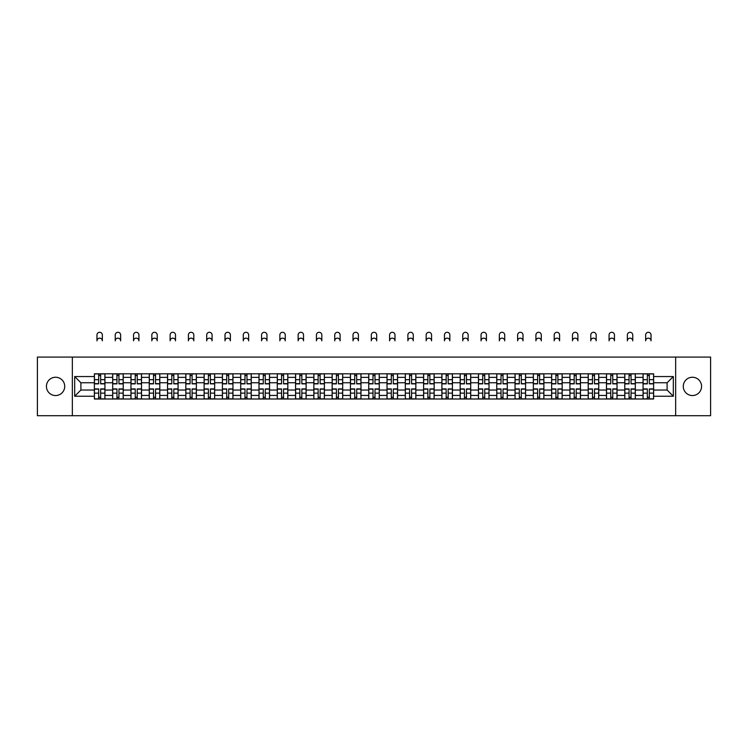 <?xml version="1.0" encoding="UTF-8"?>
<svg xmlns="http://www.w3.org/2000/svg" width="748" height="748" viewBox="0 0 748 748"><rect width="100%" height="100%" fill="white"/><g stroke="black" fill="none" stroke-linecap="round" stroke-linejoin="round"><path stroke-width="1.12" d="M692.424 377.254A9.144 9.144 0 0 0 683.279 386.398A9.144 9.144 0 0 0 692.424 395.542A9.144 9.144 0 0 0 701.568 386.398A9.144 9.144 0 0 0 692.424 377.254M55.576 377.254A9.144 9.144 0 0 0 46.432 386.398A9.144 9.144 0 0 0 55.576 395.542A9.144 9.144 0 0 0 64.721 386.398A9.144 9.144 0 0 0 55.576 377.254M675.659 415.71L710.6 415.71L710.6 357.086L37.4 357.086L37.4 415.71L675.659 415.71L675.659 357.086M112.668 399.002L112.668 377.375L104.935 377.375L104.935 399.002M104.935 377.375L104.935 373.794M112.668 377.375L112.668 373.794M123.224 373.794L123.224 399.002M130.956 399.002L130.956 373.794M141.512 373.794L141.512 399.002M149.245 399.002L149.245 373.794M159.801 373.794L159.801 399.002M167.533 399.002L167.533 373.794M178.089 373.794L178.089 399.002M185.831 399.002L185.831 373.794M196.378 373.794L196.378 399.002M204.12 399.002L204.12 373.794M214.667 373.794L214.667 399.002M222.408 399.002L222.408 373.794M232.955 373.794L232.955 399.002M240.697 399.002L240.697 373.794M251.244 373.794L251.244 399.002M258.986 399.002L258.986 373.794M269.542 373.794L269.542 399.002M277.274 399.002L277.274 373.794M287.83 373.794L287.83 399.002M295.563 399.002L295.563 373.794M306.119 373.794L306.119 399.002M313.851 399.002L313.851 373.794M324.408 373.794L324.408 399.002M332.149 399.002L332.149 373.794M342.696 373.794L342.696 399.002M350.438 399.002L350.438 373.794M360.985 373.794L360.985 399.002M368.727 399.002L368.727 373.794M379.273 373.794L379.273 399.002M387.015 399.002L387.015 373.794M397.562 373.794L397.562 399.002M405.304 399.002L405.304 373.794M415.851 373.794L415.851 399.002M423.592 399.002L423.592 373.794M434.149 373.794L434.149 399.002M441.881 399.002L441.881 373.794M452.437 373.794L452.437 399.002M460.17 399.002L460.17 373.794M470.726 373.794L470.726 399.002M478.458 399.002L478.458 373.794M489.014 373.794L489.014 399.002M496.756 399.002L496.756 373.794M507.303 373.794L507.303 399.002M515.045 399.002L515.045 373.794M525.592 373.794L525.592 399.002M533.333 399.002L533.333 373.794M543.88 373.794L543.88 399.002M551.622 399.002L551.622 373.794M562.169 373.794L562.169 399.002M569.911 399.002L569.911 373.794M580.467 373.794L580.467 399.002M588.199 399.002L588.199 373.794M598.755 373.794L598.755 399.002M606.488 399.002L606.488 373.794M617.044 373.794L617.044 399.002M624.776 399.002L624.776 373.794M635.332 373.794L635.332 399.002M643.065 399.002L643.065 373.794M643.065 390.035L635.332 390.035M624.776 390.035L617.044 390.035M606.488 390.035L598.755 390.035M588.199 390.035L580.467 390.035M569.911 390.035L562.169 390.035M551.622 390.035L543.88 390.035M533.333 390.035L525.592 390.035M515.045 390.035L507.303 390.035M496.756 390.035L489.014 390.035M478.458 390.035L470.726 390.035M460.17 390.035L452.437 390.035M441.881 390.035L434.149 390.035M423.592 390.035L415.851 390.035M405.304 390.035L397.562 390.035M387.015 390.035L379.273 390.035M368.727 390.035L360.985 390.035M350.438 390.035L342.696 390.035M332.149 390.035L324.408 390.035M313.851 390.035L306.119 390.035M295.563 390.035L287.83 390.035M277.274 390.035L269.542 390.035M258.986 390.035L251.244 390.035M240.697 390.035L232.955 390.035M222.408 390.035L214.667 390.035M204.12 390.035L196.378 390.035M185.831 390.035L178.089 390.035M167.533 390.035L159.801 390.035M149.245 390.035L141.512 390.035M130.956 390.035L123.224 390.035M112.668 390.035L104.935 390.035M643.065 382.761L635.332 382.761M624.776 382.761L617.044 382.761M606.488 382.761L598.755 382.761M588.199 382.761L580.467 382.761M569.911 382.761L562.169 382.761M551.622 382.761L543.88 382.761M533.333 382.761L525.592 382.761M515.045 382.761L507.303 382.761M496.756 382.761L489.014 382.761M478.458 382.761L470.726 382.761M460.17 382.761L452.437 382.761M441.881 382.761L434.149 382.761M423.592 382.761L415.851 382.761M405.304 382.761L397.562 382.761M387.015 382.761L379.273 382.761M368.727 382.761L360.985 382.761M350.438 382.761L342.696 382.761M332.149 382.761L324.408 382.761M313.851 382.761L306.119 382.761M295.563 382.761L287.83 382.761M277.274 382.761L269.542 382.761M258.986 382.761L251.244 382.761M240.697 382.761L232.955 382.761M222.408 382.761L214.667 382.761M204.12 382.761L196.378 382.761M185.831 382.761L178.089 382.761M167.533 382.761L159.801 382.761M149.245 382.761L141.512 382.761M130.956 382.761L123.224 382.761M112.668 382.761L104.935 382.761M80.896 390.035L94.379 390.035L94.379 382.761L80.896 382.761L80.896 390.035L74.678 396.244L74.678 376.553L94.379 376.553L94.379 382.761M653.621 382.761L653.621 390.035L667.104 390.035L667.104 382.761L653.621 382.761L653.621 373.794L94.379 373.794L94.379 376.553M653.621 376.553L673.322 376.553L673.322 396.244L653.621 396.244L653.621 390.035M94.379 390.035L94.379 399.002L653.621 399.002L653.621 396.244M94.379 396.244L74.678 396.244M72.341 415.71L72.341 357.086M100.653 397.244L98.661 397.244M98.661 375.552L100.653 375.552M118.941 397.244L116.95 397.244M116.95 375.552L118.941 375.552M137.23 397.244L135.238 397.244M135.238 375.552L137.23 375.552M155.519 397.244L153.527 397.244M153.527 375.552L155.519 375.552M173.807 397.244L171.816 397.244M171.816 375.552L173.807 375.552M192.096 397.244L190.104 397.244M190.104 375.552L192.096 375.552M210.394 397.244L208.393 397.244M208.393 375.552L210.394 375.552M228.682 397.244L226.691 397.244M226.691 375.552L228.682 375.552M246.971 397.244L244.979 397.244M244.979 375.552L246.971 375.552M265.26 397.244L263.268 397.244M263.268 375.552L265.26 375.552M283.548 397.244L281.557 397.244M281.557 375.552L283.548 375.552M301.837 397.244L299.845 397.244M299.845 375.552L301.837 375.552M320.125 397.244L318.134 397.244M318.134 375.552L320.125 375.552M338.414 397.244L336.422 397.244M336.422 375.552L338.414 375.552M356.703 397.244L354.711 397.244M354.711 375.552L356.703 375.552M375 397.244L373 397.244M373 375.552L375 375.552M393.289 397.244L391.298 397.244M391.298 375.552L393.289 375.552M411.578 397.244L409.586 397.244M409.586 375.552L411.578 375.552M429.866 397.244L427.875 397.244M427.875 375.552L429.866 375.552M448.155 397.244L446.163 397.244M446.163 375.552L448.155 375.552M466.443 397.244L464.452 397.244M464.452 375.552L466.443 375.552M484.732 397.244L482.74 397.244M482.74 375.552L484.732 375.552M503.021 397.244L501.029 397.244M501.029 375.552L503.021 375.552M521.309 397.244L519.318 397.244M519.318 375.552L521.309 375.552M539.607 397.244L537.606 397.244M537.606 375.552L539.607 375.552M557.896 397.244L555.904 397.244M555.904 375.552L557.896 375.552M576.184 397.244L574.193 397.244M574.193 375.552L576.184 375.552M594.473 397.244L592.481 397.244M592.481 375.552L594.473 375.552M612.762 397.244L610.77 397.244M610.77 375.552L612.762 375.552M631.05 397.244L629.059 397.244M629.059 375.552L631.05 375.552M649.339 397.244L647.347 397.244M647.347 375.552L649.339 375.552M74.678 376.553L80.896 382.761M667.104 390.035L673.322 396.244M667.104 382.761L673.322 376.553M102.354 340.854A2.693 2.693 0 0 0 99.652 338.152A2.693 2.693 0 0 0 96.96 340.854L96.96 334.992A2.693 2.693 0 0 1 99.652 332.29A2.693 2.693 0 0 1 102.354 334.992L102.354 340.854M100.653 383.874L100.653 373.916L104.87 373.916L104.87 383.874L100.653 383.874M98.661 375.44L100.653 375.44M98.661 373.916L94.435 373.916L94.435 383.874L98.661 383.874L98.661 373.916L100.653 373.916M98.661 388.923L98.661 398.88L94.435 398.88L94.435 388.923L98.661 388.923M100.653 397.356L98.661 397.356M100.653 398.88L104.87 398.88L104.87 388.923L100.653 388.923L100.653 398.88L98.661 398.88M120.643 340.854A2.693 2.693 0 0 0 117.941 338.152A2.693 2.693 0 0 0 115.248 340.854L115.248 334.992A2.693 2.693 0 0 1 117.941 332.29A2.693 2.693 0 0 1 120.643 334.992L120.643 340.854M118.941 383.874L118.941 373.916L123.158 373.916L123.158 383.874L118.941 383.874M116.95 375.44L118.941 375.44M116.95 373.916L112.724 373.916L112.724 383.874L116.95 383.874L116.95 373.916L118.941 373.916M138.932 340.854A2.693 2.693 0 0 0 136.239 338.152A2.693 2.693 0 0 0 133.537 340.854L133.537 334.992A2.693 2.693 0 0 1 136.239 332.29A2.693 2.693 0 0 1 138.932 334.992L138.932 340.854M137.23 383.874L137.23 373.916L141.456 373.916L141.456 383.874L137.23 383.874M135.238 375.44L137.23 375.44M135.238 373.916L131.022 373.916L131.022 383.874L135.238 383.874L135.238 373.916L137.23 373.916M157.22 340.854A2.693 2.693 0 0 0 154.527 338.152A2.693 2.693 0 0 0 151.825 340.854L151.825 334.992A2.693 2.693 0 0 1 154.527 332.29A2.693 2.693 0 0 1 157.22 334.992L157.22 340.854M155.519 383.874L155.519 373.916L159.745 373.916L159.745 383.874L155.519 383.874M153.527 375.44L155.519 375.44M153.527 373.916L149.31 373.916L149.31 383.874L153.527 383.874L153.527 373.916L155.519 373.916M116.95 388.923L116.95 398.88L112.724 398.88L112.724 388.923L116.95 388.923M118.941 397.356L116.95 397.356M120.643 398.88L123.158 398.88L123.158 388.923L118.941 388.923L118.941 398.88L116.95 398.88M135.238 388.923L135.238 398.88L131.022 398.88L131.022 388.923L135.238 388.923M137.23 397.356L135.238 397.356M137.23 398.88L141.456 398.88L141.456 388.923L137.23 388.923L137.23 398.88L135.238 398.88M153.527 388.923L153.527 398.88L149.31 398.88L149.31 388.923L153.527 388.923M155.519 397.356L153.527 397.356M155.519 398.88L159.745 398.88L159.745 388.923L155.519 388.923L155.519 398.88L153.527 398.88M175.509 340.854A2.693 2.693 0 0 0 172.816 338.152A2.693 2.693 0 0 0 170.114 340.854L170.114 334.992A2.693 2.693 0 0 1 172.816 332.29A2.693 2.693 0 0 1 175.509 334.992L175.509 340.854M173.807 383.874L173.807 373.916L178.033 373.916L178.033 383.874L173.807 383.874M171.816 375.44L173.807 375.44M171.816 373.916L167.599 373.916L167.599 383.874L171.816 383.874L171.816 373.916L173.807 373.916M193.797 340.854A2.693 2.693 0 0 0 191.105 338.152A2.693 2.693 0 0 0 188.403 340.854L188.403 334.992A2.693 2.693 0 0 1 191.105 332.29A2.693 2.693 0 0 1 193.797 334.992L193.797 340.854M192.096 383.874L192.096 373.916L196.322 373.916L196.322 383.874L192.096 383.874M190.104 375.44L192.096 375.44M190.104 373.916L185.887 373.916L185.887 383.874L190.104 383.874L190.104 373.916L192.096 373.916M171.816 388.923L171.816 398.88L167.599 398.88L167.599 388.923L171.816 388.923M173.807 397.356L171.816 397.356M173.807 398.88L178.033 398.88L178.033 388.923L173.807 388.923L173.807 398.88L171.816 398.88M190.104 388.923L190.104 398.88L185.887 398.88L185.887 388.923L190.104 388.923M192.096 397.356L190.104 397.356M192.096 398.88L196.322 398.88L196.322 388.923L192.096 388.923L192.096 398.88L190.104 398.88M212.086 340.854A2.693 2.693 0 0 0 209.393 338.152A2.693 2.693 0 0 0 206.7 340.854L206.7 334.992A2.693 2.693 0 0 1 209.393 332.29A2.693 2.693 0 0 1 212.086 334.992L212.086 340.854M210.394 383.874L210.394 373.916L214.611 373.916L214.611 383.874L210.394 383.874M208.393 375.44L210.394 375.44M208.393 373.916L204.176 373.916L204.176 383.874L208.393 383.874L208.393 373.916L210.394 373.916M230.375 340.854A2.693 2.693 0 0 0 227.682 338.152A2.693 2.693 0 0 0 224.989 340.854L224.989 334.992A2.693 2.693 0 0 1 227.682 332.29A2.693 2.693 0 0 1 230.375 334.992L230.375 340.854M228.682 383.874L228.682 373.916L232.899 373.916L232.899 383.874L228.682 383.874M226.691 375.44L228.682 375.44M226.691 373.916L222.465 373.916L222.465 383.874L226.691 383.874L226.691 373.916L228.682 373.916M248.673 340.854A2.693 2.693 0 0 0 245.97 338.152A2.693 2.693 0 0 0 243.278 340.854L243.278 334.992A2.693 2.693 0 0 1 245.97 332.29A2.693 2.693 0 0 1 248.673 334.992L248.673 340.854M246.971 383.874L246.971 373.916L251.188 373.916L251.188 383.874L246.971 383.874M244.979 375.44L246.971 375.44M244.979 373.916L240.753 373.916L240.753 383.874L244.979 383.874L244.979 373.916L246.971 373.916M266.961 340.854A2.693 2.693 0 0 0 264.259 338.152A2.693 2.693 0 0 0 261.566 340.854L261.566 334.992A2.693 2.693 0 0 1 264.259 332.29A2.693 2.693 0 0 1 266.961 334.992L266.961 340.854M265.26 383.874L265.26 373.916L269.476 373.916L269.476 383.874L265.26 383.874M263.268 375.44L265.26 375.44M263.268 373.916L259.042 373.916L259.042 383.874L263.268 383.874L263.268 373.916L265.26 373.916M285.25 340.854A2.693 2.693 0 0 0 282.548 338.152A2.693 2.693 0 0 0 279.855 340.854L279.855 334.992A2.693 2.693 0 0 1 282.548 332.29A2.693 2.693 0 0 1 285.25 334.992L285.25 340.854M283.548 383.874L283.548 373.916L287.765 373.916L287.765 383.874L283.548 383.874M281.557 375.44L283.548 375.44M281.557 373.916L277.33 373.916L277.33 383.874L281.557 383.874L281.557 373.916L283.548 373.916M303.538 340.854A2.693 2.693 0 0 0 300.846 338.152A2.693 2.693 0 0 0 298.143 340.854L298.143 334.992A2.693 2.693 0 0 1 300.846 332.29A2.693 2.693 0 0 1 303.538 334.992L303.538 340.854M301.837 383.874L301.837 373.916L306.063 373.916L306.063 383.874L301.837 383.874M299.845 375.44L301.837 375.44M299.845 373.916L295.628 373.916L295.628 383.874L299.845 383.874L299.845 373.916L301.837 373.916M321.827 340.854A2.693 2.693 0 0 0 319.134 338.152A2.693 2.693 0 0 0 316.432 340.854L316.432 334.992A2.693 2.693 0 0 1 319.134 332.29A2.693 2.693 0 0 1 321.827 334.992L321.827 340.854M320.125 383.874L320.125 373.916L324.351 373.916L324.351 383.874L320.125 383.874M318.134 375.44L320.125 375.44M318.134 373.916L313.917 373.916L313.917 383.874L318.134 383.874L318.134 373.916L320.125 373.916M340.116 340.854A2.693 2.693 0 0 0 337.423 338.152A2.693 2.693 0 0 0 334.721 340.854L334.721 334.992A2.693 2.693 0 0 1 337.423 332.29A2.693 2.693 0 0 1 340.116 334.992L340.116 340.854M338.414 383.874L338.414 373.916L342.64 373.916L342.64 383.874L338.414 383.874M336.422 375.44L338.414 375.44M336.422 373.916L332.206 373.916L332.206 383.874L336.422 383.874L336.422 373.916L338.414 373.916M208.393 388.923L208.393 398.88L204.176 398.88L204.176 388.923L208.393 388.923M210.394 397.356L208.393 397.356M210.394 398.88L214.611 398.88L214.611 388.923L210.394 388.923L210.394 398.88L208.393 398.88M226.691 388.923L226.691 398.88L222.465 398.88L222.465 388.923L226.691 388.923M228.682 397.356L226.691 397.356M228.682 398.88L232.899 398.88L232.899 388.923L228.682 388.923L228.682 398.88L226.691 398.88M244.979 388.923L244.979 398.88L240.753 398.88L240.753 388.923L244.979 388.923M246.971 397.356L244.979 397.356M246.971 398.88L251.188 398.88L251.188 388.923L246.971 388.923L246.971 398.88L244.979 398.88M263.268 388.923L263.268 398.88L259.042 398.88L259.042 388.923L263.268 388.923M265.26 397.356L263.268 397.356M265.26 398.88L269.476 398.88L269.476 388.923L265.26 388.923L265.26 398.88L263.268 398.88M281.557 388.923L281.557 398.88L277.33 398.88L277.33 388.923L281.557 388.923M283.548 397.356L281.557 397.356M283.548 398.88L287.765 398.88L287.765 388.923L283.548 388.923L283.548 398.88L281.557 398.88M299.845 388.923L299.845 398.88L295.628 398.88L295.628 388.923L299.845 388.923M301.837 397.356L299.845 397.356M301.837 398.88L306.063 398.88L306.063 388.923L301.837 388.923L301.837 398.88L299.845 398.88M318.134 388.923L318.134 398.88L313.917 398.88L313.917 388.923L318.134 388.923M320.125 397.356L318.134 397.356M320.125 398.88L324.351 398.88L324.351 388.923L320.125 388.923L320.125 398.88L318.134 398.88M336.422 388.923L336.422 398.88L332.206 398.88L332.206 388.923L336.422 388.923M338.414 397.356L336.422 397.356M338.414 398.88L342.64 398.88L342.64 388.923L338.414 388.923L338.414 398.88L336.422 398.88M358.404 340.854A2.693 2.693 0 0 0 355.711 338.152A2.693 2.693 0 0 0 353.009 340.854L353.009 334.992A2.693 2.693 0 0 1 355.711 332.29A2.693 2.693 0 0 1 358.404 334.992L358.404 340.854M356.703 383.874L356.703 373.916L360.929 373.916L360.929 383.874L356.703 383.874M354.711 375.44L356.703 375.44M354.711 373.916L350.494 373.916L350.494 383.874L354.711 383.874L354.711 373.916L356.703 373.916M354.711 388.923L354.711 398.88L350.494 398.88L350.494 388.923L354.711 388.923M356.703 397.356L354.711 397.356M358.404 398.88L360.929 398.88L360.929 388.923L356.703 388.923L356.703 398.88L353.009 398.88M376.693 340.854A2.693 2.693 0 0 0 374 338.152A2.693 2.693 0 0 0 371.307 340.854L371.307 334.992A2.693 2.693 0 0 1 374 332.29A2.693 2.693 0 0 1 376.693 334.992L376.693 340.854M375 383.874L375 373.916L379.217 373.916L379.217 383.874L375 383.874M373 375.44L375 375.44M373 373.916L368.783 373.916L368.783 383.874L373 383.874L373 373.916L375 373.916M394.991 340.854A2.693 2.693 0 0 0 392.289 338.152A2.693 2.693 0 0 0 389.596 340.854L389.596 334.992A2.693 2.693 0 0 1 392.289 332.29A2.693 2.693 0 0 1 394.991 334.992L394.991 340.854M393.289 383.874L393.289 373.916L397.506 373.916L397.506 383.874L393.289 383.874M391.298 375.44L393.289 375.44M391.298 373.916L387.071 373.916L387.071 383.874L391.298 383.874L391.298 373.916L393.289 373.916M413.279 340.854A2.693 2.693 0 0 0 410.577 338.152A2.693 2.693 0 0 0 407.884 340.854L407.884 334.992A2.693 2.693 0 0 1 410.577 332.29A2.693 2.693 0 0 1 413.279 334.992L413.279 340.854M411.578 383.874L411.578 373.916L415.795 373.916L415.795 383.874L411.578 383.874M409.586 375.44L411.578 375.44M409.586 373.916L405.36 373.916L405.36 383.874L409.586 383.874L409.586 373.916L411.578 373.916M431.568 340.854A2.693 2.693 0 0 0 428.866 338.152A2.693 2.693 0 0 0 426.173 340.854L426.173 334.992A2.693 2.693 0 0 1 428.866 332.29A2.693 2.693 0 0 1 431.568 334.992L431.568 340.854M429.866 383.874L429.866 373.916L434.083 373.916L434.083 383.874L429.866 383.874M427.875 375.44L429.866 375.44M427.875 373.916L423.649 373.916L423.649 383.874L427.875 383.874L427.875 373.916L429.866 373.916M449.857 340.854A2.693 2.693 0 0 0 447.154 338.152A2.693 2.693 0 0 0 444.462 340.854L444.462 334.992A2.693 2.693 0 0 1 447.154 332.29A2.693 2.693 0 0 1 449.857 334.992L449.857 340.854M448.155 383.874L448.155 373.916L452.372 373.916L452.372 383.874L448.155 383.874M446.163 375.44L448.155 375.44M446.163 373.916L441.937 373.916L441.937 383.874L446.163 383.874L446.163 373.916L448.155 373.916M468.145 340.854A2.693 2.693 0 0 0 465.452 338.152A2.693 2.693 0 0 0 462.75 340.854L462.75 334.992A2.693 2.693 0 0 1 465.452 332.29A2.693 2.693 0 0 1 468.145 334.992L468.145 340.854M466.443 383.874L466.443 373.916L470.67 373.916L470.67 383.874L466.443 383.874M464.452 375.44L466.443 375.44M464.452 373.916L460.235 373.916L460.235 383.874L464.452 383.874L464.452 373.916L466.443 373.916M486.434 340.854A2.693 2.693 0 0 0 483.741 338.152A2.693 2.693 0 0 0 481.039 340.854L481.039 334.992A2.693 2.693 0 0 1 483.741 332.29A2.693 2.693 0 0 1 486.434 334.992L486.434 340.854M484.732 383.874L484.732 373.916L488.958 373.916L488.958 383.874L484.732 383.874M482.74 375.44L484.732 375.44M482.74 373.916L478.524 373.916L478.524 383.874L482.74 383.874L482.74 373.916L484.732 373.916M504.722 340.854A2.693 2.693 0 0 0 502.03 338.152A2.693 2.693 0 0 0 499.327 340.854L499.327 334.992A2.693 2.693 0 0 1 502.03 332.29A2.693 2.693 0 0 1 504.722 334.992L504.722 340.854M503.021 383.874L503.021 373.916L507.247 373.916L507.247 383.874L503.021 383.874M501.029 375.44L503.021 375.44M501.029 373.916L496.812 373.916L496.812 383.874L501.029 383.874L501.029 373.916L503.021 373.916M523.011 340.854A2.693 2.693 0 0 0 520.318 338.152A2.693 2.693 0 0 0 517.625 340.854L517.625 334.992A2.693 2.693 0 0 1 520.318 332.29A2.693 2.693 0 0 1 523.011 334.992L523.011 340.854M521.309 383.874L521.309 373.916L525.535 373.916L525.535 383.874L521.309 383.874M519.318 375.44L521.309 375.44M519.318 373.916L515.101 373.916L515.101 383.874L519.318 383.874L519.318 373.916L521.309 373.916M541.3 340.854A2.693 2.693 0 0 0 538.607 338.152A2.693 2.693 0 0 0 535.914 340.854L535.914 334.992A2.693 2.693 0 0 1 538.607 332.29A2.693 2.693 0 0 1 541.3 334.992L541.3 340.854M539.607 383.874L539.607 373.916L543.824 373.916L543.824 383.874L539.607 383.874M537.606 375.44L539.607 375.44M537.606 373.916L533.389 373.916L533.389 383.874L537.606 383.874L537.606 373.916L539.607 373.916M559.598 340.854A2.693 2.693 0 0 0 556.895 338.152A2.693 2.693 0 0 0 554.203 340.854L554.203 334.992A2.693 2.693 0 0 1 556.895 332.29A2.693 2.693 0 0 1 559.598 334.992L559.598 340.854M557.896 383.874L557.896 373.916L562.113 373.916L562.113 383.874L557.896 383.874M555.904 375.44L557.896 375.44M555.904 373.916L551.678 373.916L551.678 383.874L555.904 383.874L555.904 373.916L557.896 373.916M577.886 340.854A2.693 2.693 0 0 0 575.184 338.152A2.693 2.693 0 0 0 572.491 340.854L572.491 334.992A2.693 2.693 0 0 1 575.184 332.29A2.693 2.693 0 0 1 577.886 334.992L577.886 340.854M576.184 383.874L576.184 373.916L580.401 373.916L580.401 383.874L576.184 383.874M574.193 375.44L576.184 375.44M574.193 373.916L569.967 373.916L569.967 383.874L574.193 383.874L574.193 373.916L576.184 373.916M596.175 340.854A2.693 2.693 0 0 0 593.473 338.152A2.693 2.693 0 0 0 590.78 340.854L590.78 334.992A2.693 2.693 0 0 1 593.473 332.29A2.693 2.693 0 0 1 596.175 334.992L596.175 340.854M594.473 383.874L594.473 373.916L598.69 373.916L598.69 383.874L594.473 383.874M592.481 375.44L594.473 375.44M592.481 373.916L588.255 373.916L588.255 383.874L592.481 383.874L592.481 373.916L594.473 373.916M614.463 340.854A2.693 2.693 0 0 0 611.761 338.152A2.693 2.693 0 0 0 609.068 340.854L609.068 334.992A2.693 2.693 0 0 1 611.761 332.29A2.693 2.693 0 0 1 614.463 334.992L614.463 340.854M612.762 383.874L612.762 373.916L616.978 373.916L616.978 383.874L612.762 383.874M610.77 375.44L612.762 375.44M610.77 373.916L606.544 373.916L606.544 383.874L610.77 383.874L610.77 373.916L612.762 373.916M632.752 340.854A2.693 2.693 0 0 0 630.059 338.152A2.693 2.693 0 0 0 627.357 340.854L627.357 334.992A2.693 2.693 0 0 1 630.059 332.29A2.693 2.693 0 0 1 632.752 334.992L632.752 340.854M631.05 383.874L631.05 373.916L635.276 373.916L635.276 383.874L631.05 383.874M629.059 375.44L631.05 375.44M629.059 373.916L624.842 373.916L624.842 383.874L629.059 383.874L629.059 373.916L631.05 373.916M651.04 340.854A2.693 2.693 0 0 0 648.348 338.152A2.693 2.693 0 0 0 645.646 340.854L645.646 334.992A2.693 2.693 0 0 1 648.348 332.29A2.693 2.693 0 0 1 651.04 334.992L651.04 340.854M649.339 383.874L649.339 373.916L653.565 373.916L653.565 383.874L649.339 383.874M647.347 375.44L649.339 375.44M647.347 373.916L643.13 373.916L643.13 383.874L647.347 383.874L647.347 373.916L649.339 373.916M373 388.923L373 398.88L368.783 398.88L368.783 388.923L373 388.923M375 397.356L373 397.356M375 398.88L379.217 398.88L379.217 388.923L375 388.923L375 398.88L371.307 398.88M391.298 388.923L391.298 398.88L387.071 398.88L387.071 388.923L391.298 388.923M393.289 397.356L391.298 397.356M393.289 398.88L397.506 398.88L397.506 388.923L393.289 388.923L393.289 398.88L391.298 398.88M409.586 388.923L409.586 398.88L405.36 398.88L405.36 388.923L409.586 388.923M411.578 397.356L409.586 397.356M411.578 398.88L415.795 398.88L415.795 388.923L411.578 388.923L411.578 398.88L409.586 398.88M427.875 388.923L427.875 398.88L423.649 398.88L423.649 388.923L427.875 388.923M429.866 397.356L427.875 397.356M429.866 398.88L434.083 398.88L434.083 388.923L429.866 388.923L429.866 398.88L427.875 398.88M446.163 388.923L446.163 398.88L441.937 398.88L441.937 388.923L446.163 388.923M448.155 397.356L446.163 397.356M449.857 398.88L452.372 398.88L452.372 388.923L448.155 388.923L448.155 398.88L444.462 398.88M464.452 388.923L464.452 398.88L460.235 398.88L460.235 388.923L464.452 388.923M466.443 397.356L464.452 397.356M466.443 398.88L470.67 398.88L470.67 388.923L466.443 388.923L466.443 398.88L464.452 398.88M482.74 388.923L482.74 398.88L478.524 398.88L478.524 388.923L482.74 388.923M484.732 397.356L482.74 397.356M484.732 398.88L488.958 398.88L488.958 388.923L484.732 388.923L484.732 398.88L482.74 398.88M501.029 388.923L501.029 398.88L496.812 398.88L496.812 388.923L501.029 388.923M503.021 397.356L501.029 397.356M503.021 398.88L507.247 398.88L507.247 388.923L503.021 388.923L503.021 398.88L501.029 398.88M519.318 388.923L519.318 398.88L515.101 398.88L515.101 388.923L519.318 388.923M521.309 397.356L519.318 397.356M521.309 398.88L525.535 398.88L525.535 388.923L521.309 388.923L521.309 398.88L519.318 398.88M537.606 388.923L537.606 398.88L533.389 398.88L533.389 388.923L537.606 388.923M539.607 397.356L537.606 397.356M539.607 398.88L543.824 398.88L543.824 388.923L539.607 388.923L539.607 398.88L537.606 398.88M555.904 388.923L555.904 398.88L551.678 398.88L551.678 388.923L555.904 388.923M557.896 397.356L555.904 397.356M557.896 398.88L562.113 398.88L562.113 388.923L557.896 388.923L557.896 398.88L555.904 398.88M574.193 388.923L574.193 398.88L569.967 398.88L569.967 388.923L574.193 388.923M576.184 397.356L574.193 397.356M576.184 398.88L580.401 398.88L580.401 388.923L576.184 388.923L576.184 398.88L574.193 398.88M592.481 388.923L592.481 398.88L588.255 398.88L588.255 388.923L592.481 388.923M594.473 397.356L592.481 397.356M594.473 398.88L598.69 398.88L598.69 388.923L594.473 388.923L594.473 398.88L592.481 398.88M610.77 388.923L610.77 398.88L606.544 398.88L606.544 388.923L610.77 388.923M612.762 397.356L610.77 397.356M614.463 398.88L616.978 398.88L616.978 388.923L612.762 388.923L612.762 398.88L610.77 398.88M629.059 388.923L629.059 398.88L624.842 398.88L624.842 388.923L629.059 388.923M631.05 397.356L629.059 397.356M631.05 398.88L635.276 398.88L635.276 388.923L631.05 388.923L631.05 398.88L629.059 398.88M647.347 388.923L647.347 398.88L643.13 398.88L643.13 388.923L647.347 388.923M649.339 397.356L647.347 397.356M649.339 398.88L653.565 398.88L653.565 388.923L649.339 388.923L649.339 398.88L647.347 398.88M624.776 377.375L617.044 377.375M606.488 377.375L598.755 377.375M588.199 377.375L580.467 377.375M569.911 377.375L562.169 377.375M551.622 377.375L543.88 377.375M533.333 377.375L525.592 377.375M515.045 377.375L507.303 377.375M496.756 377.375L489.014 377.375M478.458 377.375L470.726 377.375M460.17 377.375L452.437 377.375M441.881 377.375L434.149 377.375M423.592 377.375L415.851 377.375M405.304 377.375L397.562 377.375M387.015 377.375L379.273 377.375M368.727 377.375L360.985 377.375M350.438 377.375L342.696 377.375M332.149 377.375L324.408 377.375M313.851 377.375L306.119 377.375M295.563 377.375L287.83 377.375M277.274 377.375L269.542 377.375M258.986 377.375L251.244 377.375M240.697 377.375L232.955 377.375M222.408 377.375L214.667 377.375M204.12 377.375L196.378 377.375M185.831 377.375L178.089 377.375M167.533 377.375L159.801 377.375M149.245 377.375L141.512 377.375M130.956 377.375L123.224 377.375M643.065 377.375L635.332 377.375M624.776 395.43L617.044 395.43M606.488 395.43L598.755 395.43M588.199 395.43L580.467 395.43M569.911 395.43L562.169 395.43M551.622 395.43L543.88 395.43M533.333 395.43L525.592 395.43M515.045 395.43L507.303 395.43M496.756 395.43L489.014 395.43M478.458 395.43L470.726 395.43M460.17 395.43L452.437 395.43M441.881 395.43L434.149 395.43M423.592 395.43L415.851 395.43M405.304 395.43L397.562 395.43M387.015 395.43L379.273 395.43M368.727 395.43L360.985 395.43M350.438 395.43L342.696 395.43M332.149 395.43L324.408 395.43M313.851 395.43L306.119 395.43M295.563 395.43L287.83 395.43M277.274 395.43L269.542 395.43M258.986 395.43L251.244 395.43M240.697 395.43L232.955 395.43M222.408 395.43L214.667 395.43M204.12 395.43L196.378 395.43M185.831 395.43L178.089 395.43M167.533 395.43L159.801 395.43M149.245 395.43L141.512 395.43M130.956 395.43L123.224 395.43M112.668 395.43L104.935 395.43M643.065 395.43L635.332 395.43M100.653 383.631L104.87 383.631M100.653 379.675L104.87 379.675M94.435 383.631L98.661 383.631M94.435 379.675L98.661 379.675M98.661 389.166L94.435 389.166M98.661 393.13L94.435 393.13M104.87 389.166L100.653 389.166M104.87 393.13L100.653 393.13M118.941 383.631L123.158 383.631M118.941 379.675L123.158 379.675M112.724 383.631L116.95 383.631M112.724 379.675L116.95 379.675M137.23 383.631L141.456 383.631M137.23 379.675L141.456 379.675M131.022 383.631L135.238 383.631M131.022 379.675L135.238 379.675M155.519 383.631L159.745 383.631M155.519 379.675L159.745 379.675M149.31 383.631L153.527 383.631M149.31 379.675L153.527 379.675M116.95 389.166L112.724 389.166M116.95 393.13L112.724 393.13M123.158 389.166L118.941 389.166M123.158 393.13L118.941 393.13M135.238 389.166L131.022 389.166M135.238 393.13L131.022 393.13M141.456 389.166L137.23 389.166M141.456 393.13L137.23 393.13M153.527 389.166L149.31 389.166M153.527 393.13L149.31 393.13M159.745 389.166L155.519 389.166M159.745 393.13L155.519 393.13M173.807 383.631L178.033 383.631M173.807 379.675L178.033 379.675M167.599 383.631L171.816 383.631M167.599 379.675L171.816 379.675M192.096 383.631L196.322 383.631M192.096 379.675L196.322 379.675M185.887 383.631L190.104 383.631M185.887 379.675L190.104 379.675M171.816 389.166L167.599 389.166M171.816 393.13L167.599 393.13M178.033 389.166L173.807 389.166M178.033 393.13L173.807 393.13M190.104 389.166L185.887 389.166M190.104 393.13L185.887 393.13M196.322 389.166L192.096 389.166M196.322 393.13L192.096 393.13M210.394 383.631L214.611 383.631M210.394 379.675L214.611 379.675M204.176 383.631L208.393 383.631M204.176 379.675L208.393 379.675M228.682 383.631L232.899 383.631M228.682 379.675L232.899 379.675M222.465 383.631L226.691 383.631M222.465 379.675L226.691 379.675M246.971 383.631L251.188 383.631M246.971 379.675L251.188 379.675M240.753 383.631L244.979 383.631M240.753 379.675L244.979 379.675M265.26 383.631L269.476 383.631M265.26 379.675L269.476 379.675M259.042 383.631L263.268 383.631M259.042 379.675L263.268 379.675M283.548 383.631L287.765 383.631M283.548 379.675L287.765 379.675M277.33 383.631L281.557 383.631M277.33 379.675L281.557 379.675M301.837 383.631L306.063 383.631M301.837 379.675L306.063 379.675M295.628 383.631L299.845 383.631M295.628 379.675L299.845 379.675M320.125 383.631L324.351 383.631M320.125 379.675L324.351 379.675M313.917 383.631L318.134 383.631M313.917 379.675L318.134 379.675M338.414 383.631L342.64 383.631M338.414 379.675L342.64 379.675M332.206 383.631L336.422 383.631M332.206 379.675L336.422 379.675M208.393 389.166L204.176 389.166M208.393 393.13L204.176 393.13M214.611 389.166L210.394 389.166M214.611 393.13L210.394 393.13M226.691 389.166L222.465 389.166M226.691 393.13L222.465 393.13M232.899 389.166L228.682 389.166M232.899 393.13L228.682 393.13M244.979 389.166L240.753 389.166M244.979 393.13L240.753 393.13M251.188 389.166L246.971 389.166M251.188 393.13L246.971 393.13M263.268 389.166L259.042 389.166M263.268 393.13L259.042 393.13M269.476 389.166L265.26 389.166M269.476 393.13L265.26 393.13M281.557 389.166L277.33 389.166M281.557 393.13L277.33 393.13M287.765 389.166L283.548 389.166M287.765 393.13L283.548 393.13M299.845 389.166L295.628 389.166M299.845 393.13L295.628 393.13M306.063 389.166L301.837 389.166M306.063 393.13L301.837 393.13M318.134 389.166L313.917 389.166M318.134 393.13L313.917 393.13M324.351 389.166L320.125 389.166M324.351 393.13L320.125 393.13M336.422 389.166L332.206 389.166M336.422 393.13L332.206 393.13M342.64 389.166L338.414 389.166M342.64 393.13L338.414 393.13M356.703 383.631L360.929 383.631M356.703 379.675L360.929 379.675M350.494 383.631L354.711 383.631M350.494 379.675L354.711 379.675M354.711 389.166L350.494 389.166M354.711 393.13L350.494 393.13M360.929 389.166L356.703 389.166M360.929 393.13L356.703 393.13M375 383.631L379.217 383.631M375 379.675L379.217 379.675M368.783 383.631L373 383.631M368.783 379.675L373 379.675M393.289 383.631L397.506 383.631M393.289 379.675L397.506 379.675M387.071 383.631L391.298 383.631M387.071 379.675L391.298 379.675M411.578 383.631L415.795 383.631M411.578 379.675L415.795 379.675M405.36 383.631L409.586 383.631M405.36 379.675L409.586 379.675M429.866 383.631L434.083 383.631M429.866 379.675L434.083 379.675M423.649 383.631L427.875 383.631M423.649 379.675L427.875 379.675M448.155 383.631L452.372 383.631M448.155 379.675L452.372 379.675M441.937 383.631L446.163 383.631M441.937 379.675L446.163 379.675M466.443 383.631L470.67 383.631M466.443 379.675L470.67 379.675M460.235 383.631L464.452 383.631M460.235 379.675L464.452 379.675M484.732 383.631L488.958 383.631M484.732 379.675L488.958 379.675M478.524 383.631L482.74 383.631M478.524 379.675L482.74 379.675M503.021 383.631L507.247 383.631M503.021 379.675L507.247 379.675M496.812 383.631L501.029 383.631M496.812 379.675L501.029 379.675M521.309 383.631L525.535 383.631M521.309 379.675L525.535 379.675M515.101 383.631L519.318 383.631M515.101 379.675L519.318 379.675M539.607 383.631L543.824 383.631M539.607 379.675L543.824 379.675M533.389 383.631L537.606 383.631M533.389 379.675L537.606 379.675M557.896 383.631L562.113 383.631M557.896 379.675L562.113 379.675M551.678 383.631L555.904 383.631M551.678 379.675L555.904 379.675M576.184 383.631L580.401 383.631M576.184 379.675L580.401 379.675M569.967 383.631L574.193 383.631M569.967 379.675L574.193 379.675M594.473 383.631L598.69 383.631M594.473 379.675L598.69 379.675M588.255 383.631L592.481 383.631M588.255 379.675L592.481 379.675M612.762 383.631L616.978 383.631M612.762 379.675L616.978 379.675M606.544 383.631L610.77 383.631M606.544 379.675L610.77 379.675M631.05 383.631L635.276 383.631M631.05 379.675L635.276 379.675M624.842 383.631L629.059 383.631M624.842 379.675L629.059 379.675M649.339 383.631L653.565 383.631M649.339 379.675L653.565 379.675M643.13 383.631L647.347 383.631M643.13 379.675L647.347 379.675M373 389.166L368.783 389.166M373 393.13L368.783 393.13M379.217 389.166L375 389.166M379.217 393.13L375 393.13M391.298 389.166L387.071 389.166M391.298 393.13L387.071 393.13M397.506 389.166L393.289 389.166M397.506 393.13L393.289 393.13M409.586 389.166L405.36 389.166M409.586 393.13L405.36 393.13M415.795 389.166L411.578 389.166M415.795 393.13L411.578 393.13M427.875 389.166L423.649 389.166M427.875 393.13L423.649 393.13M434.083 389.166L429.866 389.166M434.083 393.13L429.866 393.13M446.163 389.166L441.937 389.166M446.163 393.13L441.937 393.13M452.372 389.166L448.155 389.166M452.372 393.13L448.155 393.13M464.452 389.166L460.235 389.166M464.452 393.13L460.235 393.13M470.67 389.166L466.443 389.166M470.67 393.13L466.443 393.13M482.74 389.166L478.524 389.166M482.74 393.13L478.524 393.13M488.958 389.166L484.732 389.166M488.958 393.13L484.732 393.13M501.029 389.166L496.812 389.166M501.029 393.13L496.812 393.13M507.247 389.166L503.021 389.166M507.247 393.13L503.021 393.13M519.318 389.166L515.101 389.166M519.318 393.13L515.101 393.13M525.535 389.166L521.309 389.166M525.535 393.13L521.309 393.13M537.606 389.166L533.389 389.166M537.606 393.13L533.389 393.13M543.824 389.166L539.607 389.166M543.824 393.13L539.607 393.13M555.904 389.166L551.678 389.166M555.904 393.13L551.678 393.13M562.113 389.166L557.896 389.166M562.113 393.13L557.896 393.13M574.193 389.166L569.967 389.166M574.193 393.13L569.967 393.13M580.401 389.166L576.184 389.166M580.401 393.13L576.184 393.13M592.481 389.166L588.255 389.166M592.481 393.13L588.255 393.13M598.69 389.166L594.473 389.166M598.69 393.13L594.473 393.13M610.77 389.166L606.544 389.166M610.77 393.13L606.544 393.13M616.978 389.166L612.762 389.166M616.978 393.13L612.762 393.13M629.059 389.166L624.842 389.166M629.059 393.13L624.842 393.13M635.276 389.166L631.05 389.166M635.276 393.13L631.05 393.13M647.347 389.166L643.13 389.166M647.347 393.13L643.13 393.13M653.565 389.166L649.339 389.166M653.565 393.13L649.339 393.13"/></g></svg>
